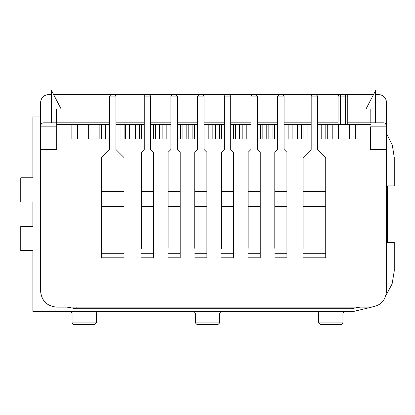 <?xml version="1.0" encoding="UTF-8"?>
<svg xmlns="http://www.w3.org/2000/svg" width="415" height="415" viewBox="0 0 415 415"><rect width="100%" height="100%" fill="white"/><g stroke="black" fill="none" stroke-linecap="round" stroke-linejoin="round"><path stroke-width="0.62" d="M342.915 322.906L342.915 313.003L344.533 311.385L317.044 311.385L318.663 313.003L318.663 322.906L342.915 322.906L341.296 324.52L320.276 324.52L318.663 322.906M221.242 311.385L193.758 311.385L221.242 311.385L219.628 313.003L219.628 322.906L218.01 324.52L196.99 324.52L195.372 322.906L195.372 313.003L193.758 311.385M40.556 116.952L32.878 116.952L32.878 177.791L20.75 177.791L20.75 202.043L32.878 202.043L32.878 226.294L20.75 226.294L20.75 250.551L32.878 250.551L32.878 311.385L353.829 311.385L372.022 307.058M70.467 311.385L72.086 313.003L72.086 322.906L96.337 322.906L94.724 324.52L73.704 324.52L72.086 322.906M96.337 322.906L96.337 313.003L97.956 311.385M385.903 295.558L392.108 283.948L394.25 270.964L394.25 242.464L387.377 242.464L387.377 185.873L394.25 185.873L394.25 157.378L392.284 144.918L386.567 133.672M360.002 307.142L350.997 308.755L76.127 308.755L67.126 307.142M196.99 324.52L218.01 324.52M40.608 125.486L40.556 102.604C41.044 97.701 43.736 95.004 48.643 94.521L51.47 94.521M109.477 122.814L56.321 122.814L56.321 109.072L61.171 109.072L51.47 90.48L51.47 122.814L43.793 122.814C42.003 122.845 40.924 123.919 40.556 126.051L40.556 290.972C41.516 300.792 46.905 306.182 56.725 307.142L370.403 307.142C380.223 306.182 385.613 300.792 386.567 290.972L386.567 102.604C386.085 97.701 383.393 95.004 378.485 94.521L375.658 94.521M373.547 94.521L316.033 94.521L317.651 96.135L311.183 96.135L311.183 149.493L303.1 157.581L303.1 191.533L325.733 191.533L325.733 157.581L317.651 149.493L317.651 96.135M311.183 96.135L312.801 94.521L311.183 96.135L311.183 149.493L311.183 96.135L312.801 94.521L282.485 94.521L284.099 96.135L277.63 96.135L277.63 149.493L274.803 152.326L274.803 176.982L274.803 157.581M277.63 96.135L279.248 94.521L277.63 96.135L277.63 149.493L277.63 96.135L279.248 94.521L255.806 94.521L257.419 96.135L250.956 96.135L250.956 149.493L248.123 152.326L248.123 176.982L248.123 157.581M250.956 96.135L252.569 94.521L250.956 96.135L250.956 149.493L250.956 96.135L252.569 94.521L229.127 94.521L230.745 96.135L224.276 96.135L224.276 149.493L221.444 152.326L221.444 176.982L221.444 157.581M224.276 96.135L225.89 94.521L224.276 96.135L224.276 149.493L224.276 96.135L225.89 94.521L202.447 94.521L204.066 96.135L197.597 96.135L197.597 149.493L194.765 152.326L194.765 176.982L194.765 157.581M197.597 96.135L199.216 94.521L197.597 96.135L197.597 149.493L197.597 96.135L199.216 94.521L175.768 94.521L177.387 96.135L170.918 96.135L170.918 149.493L168.091 152.326L168.091 176.982L168.091 157.581M170.918 96.135L172.536 94.521L170.918 96.135L170.918 149.493L170.918 96.135L172.536 94.521L149.089 94.521L150.707 96.135L144.238 96.135L144.238 149.493L141.411 152.326L141.411 176.982L141.411 157.581M144.238 96.135L145.857 94.521L144.238 96.135L144.238 149.493L144.238 96.135L145.857 94.521L114.327 94.521L115.946 96.135L115.946 149.493L124.028 157.581L115.946 149.493M101.39 207.91L101.39 157.581L109.477 149.493L101.39 157.581L101.39 176.982L101.39 157.581L109.477 149.493L109.477 96.135L111.096 94.521L109.477 96.135L109.477 149.493L109.477 96.135L111.096 94.521L53.582 94.521M347.096 94.828L346.146 94.521L347.765 96.135L347.765 124.433L347.765 96.135L345.337 96.135L345.337 94.521M386.567 126.051C386.277 123.955 385.203 122.882 383.336 122.814L375.658 122.814L375.658 90.48L365.952 109.072L375.658 109.072M370.808 109.072L370.808 122.814L347.765 122.814M386.567 126.015L385.53 123.67M338.728 94.828L338.064 96.135L338.064 122.814L317.651 122.814M41.578 123.691L41.158 124.173M338.064 122.814L338.064 96.135L339.683 94.521M370.403 126.86L370.403 138.984L370.403 126.86L386.567 126.86M383.336 122.814L370.403 122.814M386.567 138.984L370.403 138.984L370.403 149.493L370.403 138.984L317.651 138.984M386.567 149.493L370.403 149.493M168.091 248.331L168.091 152.326L170.918 149.493L168.091 152.326L168.091 207.91M141.411 207.91L141.411 152.326L144.238 149.493L141.411 152.326L141.411 191.533L153.534 191.533L153.534 152.326L150.707 149.493L150.707 96.135M124.028 157.581L124.028 257.824L101.39 257.824L101.39 248.331M141.411 248.331L141.411 191.533M221.444 207.91L221.444 152.326L224.276 149.493L221.444 152.326L221.444 191.533L233.572 191.533L233.572 152.326L230.745 149.493L230.745 96.135M194.765 207.91L194.765 152.326L197.597 149.493L194.765 152.326L194.765 191.533L206.893 191.533L206.893 152.326L204.066 149.493L204.066 96.135M194.765 248.331L194.765 191.533M221.444 248.331L221.444 191.533M274.803 248.331L274.803 152.326L277.63 149.493L274.803 152.326L274.803 207.91M303.1 207.91L303.1 157.581L311.183 149.493L303.1 157.581M303.1 248.331L303.1 191.533M248.123 248.331L248.123 152.326L250.956 149.493L248.123 152.326L248.123 207.91M40.556 149.493L56.725 149.493L56.725 138.984L40.556 138.984M43.793 122.814L56.725 122.814L56.725 138.984L71.842 138.984L71.842 124.433L56.725 124.433M311.183 122.814L284.099 122.814M277.63 122.814L257.419 122.814M250.956 122.814L230.745 122.814M224.276 122.814L204.066 122.814M197.597 122.814L177.387 122.814M170.918 122.814L150.707 122.814M144.238 122.814L115.946 122.814M250.956 138.984L230.745 138.984M224.276 138.984L204.066 138.984M197.597 138.984L177.387 138.984M170.918 138.984L150.707 138.984M144.238 138.984L115.946 138.984M109.477 138.984L71.842 138.984M311.183 138.984L284.099 138.984M277.63 138.984L257.419 138.984M51.47 109.072L56.321 109.072M370.403 124.433L317.651 124.433M109.477 124.433L71.842 124.433M144.238 124.433L115.946 124.433M170.918 124.433L150.707 124.433M197.597 124.433L177.387 124.433M224.276 124.433L204.066 124.433M250.956 124.433L230.745 124.433M277.63 124.433L257.419 124.433M311.183 124.433L284.099 124.433M312.801 94.521L316.033 94.521M303.1 257.824L325.733 257.824L325.733 191.533M325.733 157.581L317.651 149.493M274.803 257.824L286.931 257.824L286.931 152.326L284.099 149.493L284.099 96.135M286.931 152.326L284.099 149.493M279.248 94.521L282.485 94.521M114.327 94.521L111.096 94.521M109.477 96.135L115.946 96.135M101.39 257.824L101.39 157.581M248.123 257.824L260.252 257.824L260.252 152.326L257.419 149.493L257.419 96.135M168.091 257.824L180.214 257.824L180.214 152.326L177.387 149.493L177.387 96.135M260.252 152.326L257.419 149.493M252.569 94.521L255.806 94.521M233.572 152.326L230.745 149.493M225.89 94.521L229.127 94.521M221.444 257.824L233.572 257.824L233.572 191.533M206.893 152.326L204.066 149.493M199.216 94.521L202.447 94.521M194.765 257.824L206.893 257.824L206.893 191.533M180.214 152.326L177.387 149.493M172.536 94.521L175.768 94.521M153.534 152.326L150.707 149.493M145.857 94.521L149.089 94.521M141.411 257.824L153.534 257.824L153.534 191.533M342.915 313.003L318.663 313.003M96.337 313.003L72.086 313.003M219.628 313.003L195.372 313.003M195.372 322.906L219.628 322.906M76.127 307.142L76.127 308.755M350.997 307.142L350.997 308.755M345.337 124.433L345.337 96.135L340.487 96.135L340.487 94.521M340.487 124.433L340.487 96.135L338.064 96.135L338.064 124.433M40.556 126.86L56.725 126.86M355.287 124.433L355.287 138.984M246.199 138.984L246.199 124.433M242.158 124.433L242.158 138.984M248.03 124.433L248.03 138.984M260.345 124.433L260.345 138.984M262.176 124.433L262.176 138.984M266.217 138.984L266.217 124.433M268.837 138.984L268.837 124.433M272.878 138.984L272.878 124.433M274.709 124.433L274.709 138.984M287.024 124.433L287.024 138.984M288.856 124.433L288.856 138.984M292.897 138.984L292.897 124.433M297.519 138.984L297.519 124.433M301.56 138.984L301.56 124.433M303.023 124.433L303.023 138.984M307.064 124.433L307.064 138.984M321.77 124.433L321.77 138.984M325.811 124.433L325.811 138.984M327.274 124.433L327.274 138.984M332.208 138.984L332.208 124.433M338.458 138.984L338.458 124.433M349.658 138.984L349.658 124.433M77.47 124.433L77.47 138.984M88.665 138.984L88.665 124.433M94.921 138.984L94.921 124.433M99.854 138.984L99.854 124.433M101.317 124.433L101.317 138.984M105.358 124.433L105.358 138.984M120.065 124.433L120.065 138.984M124.106 124.433L124.106 138.984M125.569 124.433L125.569 138.984M129.61 138.984L129.61 124.433M135.446 138.984L135.446 124.433M139.487 138.984L139.487 124.433M141.313 124.433L141.313 138.984M153.633 124.433L153.633 138.984M155.464 124.433L155.464 138.984M159.505 138.984L159.505 124.433M162.12 138.984L162.12 124.433M166.161 138.984L166.161 124.433M167.992 124.433L167.992 138.984M180.312 124.433L180.312 138.984M182.138 124.433L182.138 138.984M186.179 138.984L186.179 124.433M188.799 138.984L188.799 124.433M192.84 138.984L192.84 124.433M194.671 124.433L194.671 138.984M206.992 124.433L206.992 138.984M208.818 124.433L208.818 138.984M212.859 138.984L212.859 124.433M215.478 138.984L215.478 124.433M219.519 138.984L219.519 124.433M221.351 124.433L221.351 138.984M233.666 124.433L233.666 138.984M235.497 124.433L235.497 138.984M239.538 138.984L239.538 124.433M303.1 206.395L325.733 206.395M303.1 253.285L325.733 253.285M274.803 191.533L286.931 191.533M274.803 206.395L286.931 206.395M274.803 253.285L286.931 253.285M124.028 191.533L101.39 191.533M124.028 206.395L101.39 206.395M124.028 253.285L101.39 253.285M248.123 191.533L260.252 191.533M248.123 206.395L260.252 206.395M248.123 253.285L260.252 253.285M221.444 206.395L233.572 206.395M221.444 253.285L233.572 253.285M194.765 206.395L206.893 206.395M194.765 253.285L206.893 253.285M168.091 191.533L180.214 191.533M168.091 206.395L180.214 206.395M168.091 253.285L180.214 253.285M141.411 206.395L153.534 206.395M141.411 253.285L153.534 253.285"/></g></svg>

